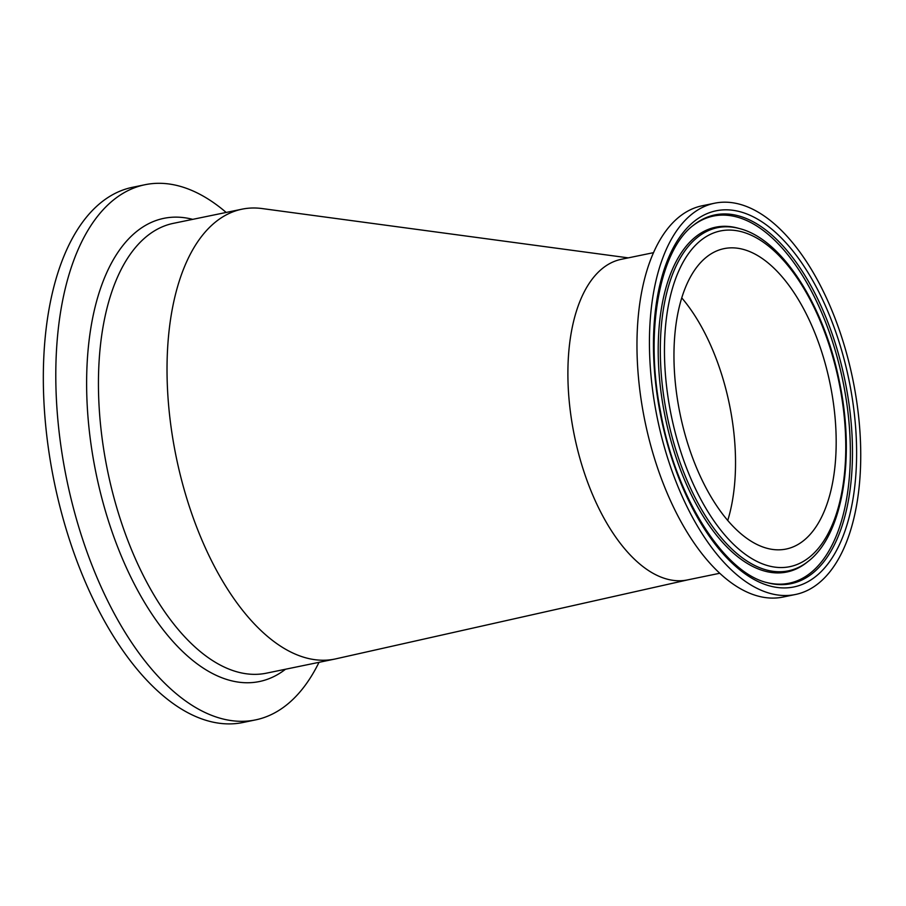 <?xml version="1.0" encoding="UTF-8"?>
<svg xmlns="http://www.w3.org/2000/svg" width="906" height="906" viewBox="0 0 906 906"><rect width="100%" height="100%" fill="white"/><g stroke="black" fill="none" stroke-linecap="round" stroke-linejoin="round"><path stroke-width="1.36" d="M714.709 203.193L702.229 205.764A199.773 99.66 78.3 0 0 638.56 378.549A199.773 99.66 78.3 0 0 737.744 587.122A199.773 99.66 78.3 0 0 782.977 597.065L795.445 594.495A199.773 99.66 78.3 0 0 852.682 378.708A199.773 99.66 78.3 0 0 714.709 203.193A199.773 99.66 78.3 0 0 651.029 375.967A199.773 99.66 78.3 0 0 750.213 584.551A199.773 99.66 78.3 0 0 795.445 594.495M719.726 573.272L687.507 579.919A163.692 81.653 -101.7 0 1 650.44 571.777A163.692 81.653 -101.7 0 1 567.915 369.92A163.692 81.653 -101.7 0 1 621.346 259.297L653.577 252.649M758.809 256.262A153.374 76.512 78.3 0 0 724.087 248.629A153.374 76.512 78.3 0 0 680.146 414.302A153.374 76.512 78.3 0 0 786.068 549.059A153.374 76.512 78.3 0 0 834.958 416.409A153.374 76.512 78.3 0 0 758.809 256.262M226.183 212.446A273.238 136.308 78.3 0 0 145.062 184.711L132.593 187.282A273.238 136.308 78.3 0 0 45.504 423.6A273.238 136.308 78.3 0 0 181.155 708.888A273.238 136.308 78.3 0 0 243.023 722.49L255.492 719.908A273.238 136.308 78.3 0 0 319.003 662.331M145.062 184.711A273.238 136.308 78.3 0 0 57.973 421.03A273.238 136.308 78.3 0 0 193.624 706.306A273.238 136.308 78.3 0 0 255.492 719.908M688.198 579.772L335.832 658.843A229.671 114.575 -101.7 0 1 334.869 659.058A229.671 114.575 -101.7 0 1 282.865 647.62A229.671 114.575 -101.7 0 1 167.055 364.382A229.671 114.575 -101.7 0 1 242.038 209.173A229.671 114.575 -101.7 0 1 262.072 208.55L628.3 257.87M681.788 297.927A153.374 76.512 -101.7 0 1 727.722 520.52M856.51 461.131A192.061 95.809 78.3 0 0 708.413 213.08A192.061 95.809 78.3 0 0 700.315 522.309A192.061 95.809 78.3 0 0 856.51 461.131M852.376 460.339A188.255 93.918 -101.7 0 1 767.359 582.705C724.132 572.852 675.717 497.292 660.565 411.947C644.438 331.188 659.681 250.135 693.577 225.13A188.255 93.918 -101.7 0 1 757.529 224.28A188.255 93.918 -101.7 0 1 852.376 460.339M766.51 582.467A187.429 93.499 78.3 0 0 850.224 442.683A187.429 93.499 78.3 0 0 755.842 225.401A187.429 93.499 78.3 0 0 692.886 225.696M664.551 343.249A171.404 85.504 -101.7 0 1 803.95 288.652A171.404 85.504 -101.7 0 1 796.725 564.631A171.404 85.504 -101.7 0 1 664.551 343.249M660.417 342.457A175.198 87.395 78.3 0 0 709.443 522.082A175.198 87.395 78.3 0 0 808.186 561.358C842.999 534.914 855.547 457.202 839.307 381.188C824.041 305.152 781.855 239.071 739.523 228.584A175.198 87.395 78.3 0 0 660.417 342.457M739.523 228.584L737.79 228.108A176.036 87.814 78.3 0 0 658.3 342.536A176.036 87.814 78.3 0 0 707.563 523.022A176.036 87.814 78.3 0 0 806.782 562.467L808.186 561.358M192.706 219.354A236.466 117.961 78.3 0 0 86.749 373.272A236.466 117.961 78.3 0 0 205.889 669.772A236.466 117.961 78.3 0 0 285.526 669.228M334.869 659.058L266.273 673.203A229.671 114.575 -101.7 0 1 98.561 373.782A229.671 114.575 -101.7 0 1 173.454 223.329L242.038 209.173"/></g></svg>
